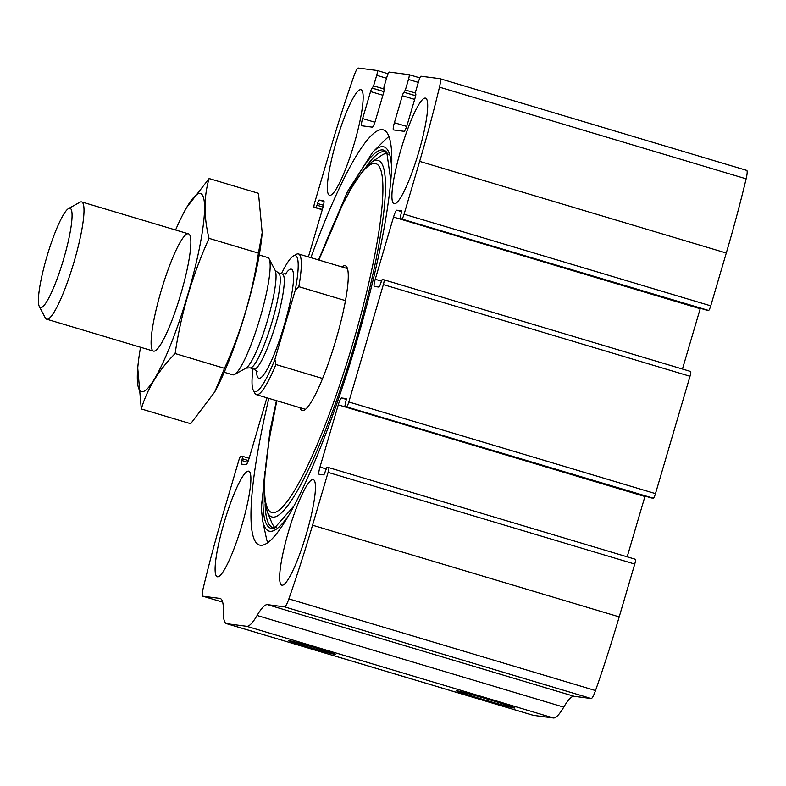 <?xml version="1.0" encoding="UTF-8"?>
<svg xmlns="http://www.w3.org/2000/svg" width="786" height="786" viewBox="0 0 786 786"><rect width="100%" height="100%" fill="white"/><g stroke="black" fill="none" stroke-linecap="round" stroke-linejoin="round"><path stroke-width="1.18" d="M401.391 210.786A3.675 0.59 -73.4 0 0 401.371 210.776L401.4 210.786A3.675 0.59 -73.4 0 1 400.939 214.381L400.113 218.537L708.559 310.441A4.893 0.796 -73.4 0 0 710.74 305.842L726.284 253.033A257.012 41.53 -73.4 0 0 746.13 178.835A12.242 1.975 -73.4 0 0 746.7 170.385A12.242 1.975 -73.4 0 0 746.651 170.375L440.091 78.738M401.911 218.773A4.893 0.796 -73.4 0 0 404.083 214.185L419.636 161.366A257.012 41.53 -73.4 0 0 439.472 87.167A12.242 1.975 -73.4 0 0 440.042 78.718A12.242 1.975 -73.4 0 0 439.993 78.708L420.972 76.222A4.893 0.796 -73.4 0 0 418.791 80.82L415.686 91.382L415.686 93.819A3.675 0.59 -73.4 0 0 415.686 93.819L415.725 93.829M266.926 397.804L249.26 457.835A7.339 1.189 -73.4 0 1 245.998 464.723L241.43 464.123A3.675 0.59 -73.4 0 1 241.41 464.123A3.675 0.59 -73.4 0 1 241.872 460.527L242.697 456.361L240.899 456.126A4.893 0.796 -73.4 0 0 238.718 460.724L223.175 513.533A257.012 41.53 -73.4 0 0 203.328 587.732A12.242 1.975 -73.4 0 0 202.759 596.181A12.242 1.975 -73.4 0 0 202.808 596.191L219.874 598.421A80.771 13.057 -73.4 0 1 220.208 598.49A80.771 13.057 -73.4 0 1 223.362 611.066A80.771 13.057 -73.4 0 0 226.506 623.632A80.771 13.057 -73.4 0 0 226.84 623.701L246.706 626.295A80.771 13.057 -73.4 0 0 257.091 615.467A80.771 13.057 -73.4 0 1 267.486 604.64L284.552 606.861A12.242 1.975 -73.4 0 0 288.865 598.893A257.012 41.53 -73.4 0 0 312.543 525.205L328.096 472.386A4.893 0.796 -73.4 0 0 328.695 467.591L326.888 467.356L325.286 471.413A3.675 0.59 -73.4 0 1 323.655 474.852L319.087 474.263A7.339 1.189 -73.4 0 0 319.087 474.263A7.339 1.189 -73.4 0 1 319.971 467.061L338.275 404.859A7.339 1.189 -73.4 0 1 341.537 397.971L346.105 398.571A3.675 0.59 -73.4 0 1 346.125 398.571A3.675 0.59 -73.4 0 1 345.663 402.167L344.848 406.323L653.294 498.226A4.893 0.796 -73.4 0 0 655.475 493.637L690.01 376.268A4.893 0.796 -73.4 0 0 690.619 371.473A4.893 0.796 -73.4 0 0 690.599 371.464L383.99 279.816M346.646 406.559A4.893 0.796 -73.4 0 0 348.817 401.97L383.362 284.601A4.893 0.796 -73.4 0 0 383.971 279.806A4.893 0.796 -73.4 0 0 383.951 279.806L690.619 371.473M415.706 93.819A3.675 0.59 -73.4 0 1 415.254 97.415L407.305 124.414A7.339 1.189 -73.4 0 1 404.043 131.301L393.511 129.926A7.339 1.189 -73.4 0 0 393.511 129.926A7.339 1.189 -73.4 0 1 394.395 122.724L402.344 95.735A3.675 0.59 -73.4 0 1 403.975 92.286L405.36 90.026L408.465 79.465A4.893 0.796 -73.4 0 0 409.074 74.67L389.198 72.076A4.893 0.796 -73.4 0 0 387.017 76.664L383.912 87.226L383.912 89.673A3.675 0.59 -73.4 0 0 383.912 89.673A3.675 0.59 -73.4 0 1 383.47 93.269L375.531 120.258A7.339 1.189 -73.4 0 1 372.259 127.145L361.737 125.77A7.339 1.189 -73.4 0 1 361.707 125.77A7.339 1.189 -73.4 0 1 362.621 118.578L370.56 91.579A3.675 0.59 -73.4 0 1 372.2 88.14L373.586 85.88L376.69 75.318A4.893 0.796 -73.4 0 0 377.3 70.524L358.259 68.038A12.242 1.975 -73.4 0 0 353.946 76.006A257.012 41.53 -73.4 0 0 330.258 149.694L314.714 202.513A4.893 0.796 -73.4 0 0 314.105 207.308A4.893 0.796 -73.4 0 0 314.125 207.308L322.28 209.744L314.105 207.308L315.913 207.543L317.004 205.244L323.066 207.062M267.486 604.64L574.134 696.298L591.21 698.528A12.242 1.975 -73.4 0 0 595.513 690.56A257.012 41.53 -73.4 0 0 619.201 616.872L634.744 564.053A4.893 0.796 -73.4 0 0 635.353 559.259A4.893 0.796 -73.4 0 0 635.334 559.259L328.715 467.601M226.506 623.632L533.163 715.299A80.771 13.057 -73.4 0 0 533.498 715.368L553.354 717.962A80.771 13.057 -73.4 0 0 563.749 707.135A80.771 13.057 -73.4 0 1 574.134 696.298M514.496 708.019A30.595 0.786 16.4 0 1 482.584 699.314A30.595 0.786 16.4 0 1 456.234 690.717A30.595 0.786 16.4 0 1 485.787 698.616A30.595 0.786 16.4 0 1 514.918 707.99A30.595 0.786 16.4 0 1 514.496 708.019M335.131 654.404A24.474 0.629 16.4 0 1 309.91 647.526A24.474 0.629 16.4 0 1 288.511 640.57A24.474 0.629 16.4 0 1 312.17 646.878A24.474 0.629 16.4 0 1 335.475 654.394A24.474 0.629 16.4 0 1 335.131 654.404M268.822 398.374A216.622 35.006 -73.4 0 0 259.36 545.003A216.622 35.006 -73.4 0 0 356.559 342.038A216.622 35.006 -73.4 0 0 383.44 129.896A216.622 35.006 -73.4 0 0 310.883 257.661M418.742 152.111A55.069 8.901 106.6 0 1 394.032 203.712A55.069 8.901 106.6 0 1 401.282 148.397A55.069 8.901 106.6 0 1 425.58 98.171A55.069 8.901 106.6 0 1 418.742 152.111M306.481 533.556A55.069 8.901 106.6 0 1 281.771 585.157A55.069 8.901 106.6 0 1 289.012 529.843A55.069 8.901 106.6 0 1 313.319 479.617A55.069 8.901 106.6 0 1 306.481 533.556M354.201 143.681A55.069 8.901 106.6 0 1 329.491 195.282A55.069 8.901 106.6 0 1 336.732 139.967A55.069 8.901 106.6 0 1 361.039 89.751A55.069 8.901 106.6 0 1 354.201 143.681M241.931 525.127A55.069 8.901 106.6 0 1 217.221 576.728A55.069 8.901 106.6 0 1 224.472 521.413A55.069 8.901 106.6 0 1 248.769 471.197A55.069 8.901 106.6 0 1 241.931 525.127M328.695 467.591A4.893 0.796 -73.4 0 0 328.676 467.591L635.353 559.259M651.496 497.99L344.858 406.323L653.294 498.226M401.371 210.776L396.812 210.186A7.339 1.189 -73.4 0 0 393.54 217.074L375.236 279.276A7.339 1.189 -73.4 0 0 374.323 286.468L378.921 287.067A3.675 0.59 -73.4 0 0 380.552 283.628L382.163 279.57L383.951 279.806M706.761 310.195L400.123 218.537L708.559 310.441M409.074 74.67A4.893 0.796 -73.4 0 0 409.054 74.67L419.842 77.893L409.093 74.68M377.3 70.524A4.893 0.796 -73.4 0 0 377.28 70.524L388.058 73.746L377.319 70.534M308.397 256.924L322.84 207.838A7.339 1.189 -73.4 0 0 323.753 200.646L319.155 200.047A3.675 0.59 -73.4 0 0 317.524 203.486L317.004 205.244M242.697 456.361L249.123 458.287L242.707 456.371M700.336 308.279A7.339 1.189 -73.4 0 0 700.198 308.731L682.454 369.027M645.06 496.064A7.339 1.189 -73.4 0 0 644.923 496.526L627.179 556.822M267.653 542.576A216.622 35.006 106.6 0 1 266.287 537.781L262.622 520.568L261.247 507.815L269.893 431.357L276.436 400.654M318.497 259.94L347.638 191.283L372.76 152.111L385.268 139.731A216.622 35.006 106.6 0 1 389.041 136.469M341.998 266.965A75.554 12.212 106.6 0 1 346.361 266.415A75.554 12.212 106.6 0 1 335.976 339.739A75.554 12.212 106.6 0 1 303.278 410.538A75.554 12.212 106.6 0 1 299.938 407.679M281.447 273.774A70.986 11.476 106.6 0 1 293.375 255.981A70.986 11.476 106.6 0 1 295.202 290.407L274.894 359.408A70.986 11.476 106.6 0 1 253.259 390.17A70.986 11.476 106.6 0 1 253.053 368.752M293.375 255.981L296.312 254.34A73.432 11.869 106.6 0 1 298.464 253.947A73.432 11.869 106.6 0 1 298.818 286.674L295.202 290.407M274.894 359.408L275.906 364.527A73.432 11.869 106.6 0 1 256.403 394.66A73.432 11.869 106.6 0 1 254.821 393.157L253.259 390.17M275.906 364.527L322.574 378.479M298.818 286.674L345.506 300.635M63.656 258.987A51.807 8.371 106.6 0 1 39.3 306.461A51.807 8.371 106.6 0 1 47.229 255.499A51.807 8.371 106.6 0 1 68.579 208.536A51.807 8.371 106.6 0 1 63.656 258.987M68.579 208.536L79.867 202.248A61.19 9.894 106.6 0 1 81.656 201.914A61.19 9.894 106.6 0 1 74.061 261.846A61.19 9.894 106.6 0 1 46.6 319.175A61.19 9.894 106.6 0 1 45.283 317.917L39.3 306.461M259.262 255.008L267.8 257.562A61.19 9.894 106.6 0 1 269.107 258.81A61.19 9.894 106.6 0 1 260.205 317.485A61.19 9.894 106.6 0 1 234.533 374.49A61.19 9.894 106.6 0 1 232.744 374.814L224.207 372.269M175.583 229.993A103.418 16.712 106.6 0 1 184.622 211.129A103.418 16.712 106.6 0 1 195.979 263.782A103.418 16.712 106.6 0 1 141.785 391.654A103.418 16.712 106.6 0 1 137.737 367.986A103.418 16.712 106.6 0 1 140.537 347.255M153.692 351.165A61.19 9.894 106.6 0 1 162.731 285.603A61.19 9.894 106.6 0 1 189.809 235.112A61.19 9.894 106.6 0 1 180.446 295.32A61.19 9.894 106.6 0 1 155.235 350.782A61.19 9.894 106.6 0 1 153.692 351.165M137.737 367.986L141.293 408.946C147.208 388.874 158.487 370.412 175.131 353.553C180.927 314.036 192.226 275.64 209.037 238.355C203.692 216.818 203.712 196.883 209.105 178.55L186.695 207.406M175.131 353.553L224.521 368.32L214.696 391.998L190.693 423.713L141.293 408.946M209.037 238.355L258.427 253.121C252.63 292.628 241.331 331.024 224.521 368.32M209.105 178.55L258.496 193.317L262.18 232.695L258.427 253.121M262.18 232.676A103.418 16.712 106.6 0 1 262.052 234.277A103.418 16.712 106.6 0 1 215.168 391.133A103.418 16.712 106.6 0 1 214.578 392.214M419.636 161.366L726.284 253.033M404.083 214.185L710.74 305.842M383.362 284.601L690.01 376.268M348.817 401.97L655.475 493.637M312.543 525.205L619.201 616.872M288.865 598.893L595.513 690.56M328.096 472.386L634.744 564.053M439.472 87.167L746.13 178.835M202.808 596.191L222.664 602.125L202.759 596.181M219.874 598.421L220.532 598.618M226.84 623.701L533.498 715.368M246.706 626.295L553.354 717.962M257.091 615.467L563.749 707.135M284.552 606.861L591.21 698.528M319.971 467.061L326.052 468.878M338.275 404.859L644.923 496.526M341.537 397.971L346.253 399.376M375.236 279.276L381.318 281.093M393.54 217.074L700.198 308.731M396.812 210.186L401.518 211.591M394.395 122.724L406.667 126.399M402.344 95.735L414.664 99.409M403.975 92.286L415.666 95.784M404.269 92.326L415.666 95.735M405.36 90.026L415.322 93.013M408.465 79.465L418.329 82.412M362.621 118.578L374.893 122.243M370.56 91.579L382.89 95.263M372.2 88.14L383.882 91.638M372.495 88.179L383.892 91.589M373.586 85.88L383.539 88.857M376.69 75.318L386.545 78.266M315.913 207.543L322.358 209.469M317.524 203.486L323.508 205.274M319.155 200.047L324.038 201.501M242.393 458.759L248.366 460.547M241.872 460.527L247.678 462.256M287.833 516.648A200.518 32.403 106.6 0 1 262.622 520.568M372.76 152.111A200.518 32.403 106.6 0 1 391.683 169.226M293.6 506.371L274.55 528.005A197.286 31.882 106.6 0 1 264.97 471.6M347.844 194.339A197.286 31.882 106.6 0 1 386.81 152.445L390.858 180.986M275.532 527.583A196.019 31.676 106.6 0 1 265.118 503.836M365.667 167.467A196.019 31.676 106.6 0 1 387.41 153.339M318.861 260.048L342.598 204.507L352.02 186.901L363.329 170.159L371.69 162.103A185.977 30.055 106.6 0 1 355.252 342.49A185.977 30.055 106.6 0 1 267.211 511.627L272.359 524.105C276.122 529.42 273.636 527.052 276.613 527.298M318.959 260.078A182.047 29.416 106.6 0 1 380.316 168.646A182.047 29.416 106.6 0 1 353.258 341.998A182.047 29.416 106.6 0 1 279.01 510.173A182.047 29.416 106.6 0 1 276.898 400.791M285.456 274.108A56.906 9.196 106.6 0 1 284.355 324.824A56.906 9.196 106.6 0 1 256.59 370.678M245.93 368.143L249.948 367.828A49.567 8.007 106.6 0 0 272.182 321.386A49.567 8.007 106.6 0 0 278.332 272.84L275.149 270.374A51.719 8.361 106.6 0 1 267.623 319.961A51.719 8.361 106.6 0 1 245.93 368.143L234.533 374.49M278.332 272.84L282.37 274.049A49.567 8.007 106.6 0 1 276.22 322.584A49.567 8.007 106.6 0 1 253.976 369.027L257.277 371.758M440.042 78.718L746.7 170.385M371.69 162.103L382.841 154.508C388.903 152.12 385.523 152.739 388.146 154.164M267.211 511.627L264.627 500.171L264.361 480.187L269.058 440.219L276.8 400.762M256.403 394.66L305.44 409.319M298.464 253.947L347.5 268.606M46.6 319.175L153.447 351.116M81.656 201.914L188.493 233.855M275.149 270.374L269.107 258.81M249.948 367.828L253.976 369.027M286.625 273.577L282.37 274.049M184.622 211.129L185.093 210.265M262.052 234.277L262.19 232.695M215.168 391.133L214.696 391.998"/></g></svg>
